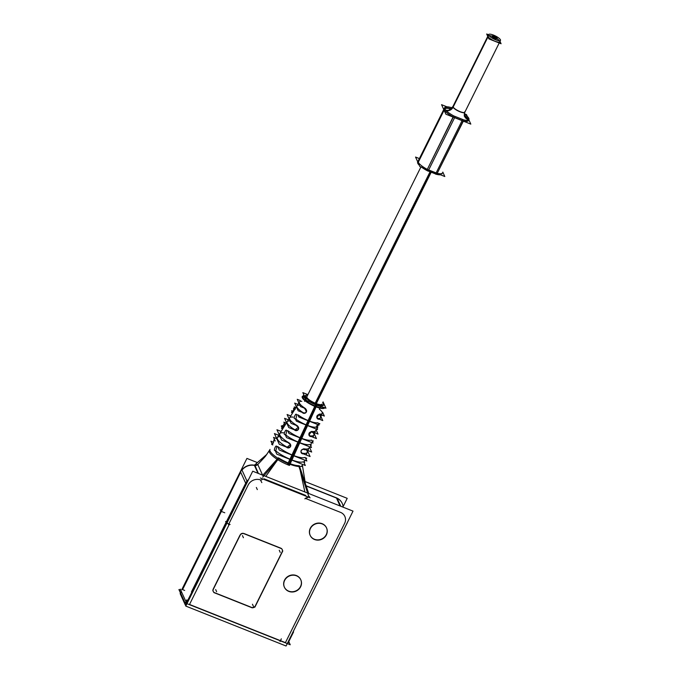 <?xml version="1.0" encoding="UTF-8"?>
<svg xmlns="http://www.w3.org/2000/svg" width="680" height="680" viewBox="0 0 680 680"><rect width="100%" height="100%" fill="white"/><g stroke="black" fill="none" stroke-linecap="round" stroke-linejoin="round"><path stroke-width="1.02" d="M302.855 396.389A12.138 3.145 26.4 0 0 315.648 406.164A12.138 3.145 -153.6 0 0 324.292 407.567A12.138 3.145 -153.6 0 1 315.648 406.164A12.138 3.145 26.4 0 1 304.691 399.729A12.138 3.145 26.4 0 1 304.274 395.777A12.138 3.145 26.4 0 0 304.691 399.729A12.138 3.145 26.4 0 0 315.648 406.164A12.138 3.145 -153.6 0 0 324.292 407.567A12.138 3.145 -153.6 0 1 315.648 406.164A12.138 3.145 26.4 0 1 304.691 399.729A12.138 3.145 26.4 0 1 304.274 395.777M317.56 422.773A13.626 3.528 -153.6 0 1 316.676 422.832A13.626 3.528 -153.6 0 0 317.56 422.773A13.626 3.528 -153.6 0 1 316.676 422.832A13.626 3.528 -153.6 0 1 308.865 420.844A13.626 3.528 -153.6 0 1 298.486 415.183A13.626 3.528 -153.6 0 0 308.865 420.844A13.626 3.528 -153.6 0 1 298.486 415.183M295.936 419.135L296.795 414.774L295.936 419.135M296.216 419.348A14.059 3.638 26.4 0 0 306.875 425.144A14.059 3.638 26.4 0 1 296.216 419.348A14.059 3.638 26.4 0 0 306.875 425.144A14.059 3.638 26.4 0 0 314.942 427.201A14.059 3.638 26.4 0 0 315.817 427.15A14.059 3.638 26.4 0 1 314.942 427.201A14.059 3.638 26.4 0 0 315.817 427.15M311.227 440.138A15.368 3.978 -153.6 0 1 309.723 440.3A15.368 3.978 -153.6 0 0 311.227 440.138A15.368 3.978 -153.6 0 1 309.723 440.3A15.368 3.978 -153.6 0 1 300.909 438.056A15.368 3.978 -153.6 0 1 288.346 431.026A15.368 3.978 -153.6 0 0 300.909 438.056A15.368 3.978 -153.6 0 1 288.346 431.026M285.821 434.996L286.807 430.678L285.821 434.996M286.067 435.183A15.81 4.088 26.4 0 0 298.92 442.365A15.81 4.088 26.4 0 1 286.067 435.183A15.81 4.088 26.4 0 0 298.92 442.365A15.81 4.088 26.4 0 0 307.981 444.669A15.81 4.088 26.4 0 0 309.493 444.508A15.81 4.088 26.4 0 1 307.981 444.669A15.81 4.088 26.4 0 0 309.493 444.508M304.801 457.453A17.119 4.428 -153.6 0 1 302.762 457.776A17.119 4.428 -153.6 0 0 304.801 457.453A17.119 4.428 -153.6 0 1 302.762 457.776A17.119 4.428 -153.6 0 1 292.952 455.277A17.119 4.428 -153.6 0 1 278.29 446.904A17.119 4.428 -153.6 0 0 292.952 455.277A17.119 4.428 -153.6 0 1 278.29 446.904M275.791 450.874L276.87 446.607L275.791 450.874M276.003 451.061A17.552 4.539 26.4 0 0 290.964 459.587A17.552 4.539 26.4 0 1 276.003 451.061A17.552 4.539 26.4 0 0 290.964 459.587A17.552 4.539 26.4 0 0 301.019 462.145A17.552 4.539 26.4 0 0 303.067 461.831A17.552 4.539 26.4 0 1 301.019 462.145A17.552 4.539 26.4 0 0 303.067 461.831M301.784 466.556L302.226 465.392A17.986 4.658 -153.6 0 1 299.276 466.514A17.986 4.658 -153.6 0 1 292.06 465.018A17.986 4.658 26.4 0 1 288.966 463.887A17.986 4.658 -153.6 0 1 282.464 460.879A17.986 4.658 -153.6 0 1 278.477 458.592A17.986 4.658 -153.6 0 1 272.102 453.756A17.986 4.658 -153.6 0 1 270.011 449.404A17.986 4.658 -153.6 0 1 270.019 449.404L269.356 450.458A18.105 4.683 26.4 0 0 277.55 459.51M286.594 446.896A16.677 4.318 -153.6 0 1 277.363 437.537A16.677 4.318 -153.6 0 1 280.092 436.688A16.677 4.318 -153.6 0 0 286.594 446.896A16.677 4.318 -153.6 0 1 280.092 436.688A16.677 4.318 -153.6 0 0 286.594 446.896M289.654 443.275L290.394 444.278M290.488 444.508L287.113 447.202C290.76 447.525 291.414 446.08 289.094 442.867C291.414 446.08 290.76 447.525 287.113 447.202C290.76 447.525 291.414 446.08 289.094 442.867A16.243 4.208 26.4 0 1 279.811 433.585L286.552 422.705M294.491 429.548A14.934 3.867 -153.6 0 1 287.164 421.727A14.934 3.867 -153.6 0 1 290.028 420.979A14.934 3.867 -153.6 0 0 294.491 429.548A14.934 3.867 -153.6 0 1 290.028 420.979A14.934 3.867 -153.6 0 0 294.491 429.548M297.534 425.926L298.325 426.989M298.418 427.227L295.026 429.87C298.699 430.304 299.361 428.859 296.999 425.527C299.361 428.859 298.699 430.304 295.026 429.87C298.699 430.304 299.361 428.859 296.999 425.527A14.501 3.748 26.4 0 1 289.612 417.767L296.378 406.844M302.37 412.139A13.192 3.417 -153.6 0 1 296.956 405.909A13.192 3.417 -153.6 0 1 299.234 405.238A13.192 3.417 -153.6 0 0 302.37 412.139A13.192 3.417 -153.6 0 1 299.234 405.238A13.192 3.417 -153.6 0 0 302.37 412.139M306.34 409.921L306.289 411.74C305.592 412.998 304.47 413.253 302.914 412.497C304.47 413.253 305.592 412.998 306.289 411.74C305.592 412.998 304.47 413.253 302.914 412.497M305.379 408.527L306.238 409.666M276.7 438.6L299.404 401.957A12.758 3.298 26.4 0 0 304.878 408.144L306.289 411.74M305.881 395.335A10.353 2.677 26.4 0 0 307.028 398.897A10.353 2.677 26.4 0 0 316.064 404.115A10.353 2.677 26.4 0 0 323.612 404.132M319.6 408.833L321.912 404.166A8.398 2.176 -153.6 0 1 316.225 403.605M310.769 400.894A8.398 2.176 -153.6 0 1 306.875 396.703L420.903 166.999M317.721 424.55L315.988 427.125L317.721 424.55M311.916 431.469A14.501 3.748 26.4 0 0 313.2 431.57A14.501 3.748 26.4 0 1 311.916 431.469C308.779 432.412 308.125 433.857 309.944 435.804C308.125 433.857 308.779 432.412 311.916 431.469A14.501 3.748 26.4 0 0 313.2 431.57A14.501 3.748 26.4 0 0 315.579 430.661L313.055 437.231M311.457 435.931A14.934 3.867 -153.6 0 0 312.553 432.029A14.934 3.867 -153.6 0 1 311.457 435.931A14.934 3.867 -153.6 0 0 312.553 432.029A14.934 3.867 -153.6 0 1 313.905 435.004A14.934 3.867 -153.6 0 1 311.457 435.931A14.934 3.867 -153.6 0 1 310.497 435.871A14.934 3.867 -153.6 0 0 311.457 435.931A14.934 3.867 -153.6 0 1 310.497 435.871M302.03 453.135C300.186 451.103 300.849 449.659 304.011 448.808C300.849 449.659 300.186 451.103 302.03 453.135C300.186 451.103 300.849 449.659 304.011 448.808A16.243 4.208 26.4 0 0 306.238 449.038A16.243 4.208 26.4 0 0 308.899 448.026L306.221 454.988M304.495 453.407A16.677 4.318 -153.6 0 0 306.493 449.981A16.677 4.318 -153.6 0 1 304.495 453.407A16.677 4.318 -153.6 0 0 306.493 449.981A16.677 4.318 -153.6 0 1 307.232 452.37A16.677 4.318 -153.6 0 1 304.495 453.407A16.677 4.318 -153.6 0 1 302.6 453.237A16.677 4.318 -153.6 0 0 304.495 453.407A16.677 4.318 -153.6 0 1 302.6 453.237M316.923 417.868L317.832 418.429C316.004 416.721 316.668 415.267 319.796 414.077A12.758 3.298 26.4 0 0 320.161 414.094A12.758 3.298 26.4 0 0 322.252 413.296L319.889 419.433M316.846 417.724L319.387 414.103M318.418 418.464A13.192 3.417 -153.6 0 0 319.209 414.825A13.192 3.417 -153.6 0 1 318.418 418.464A13.192 3.417 -153.6 0 0 319.209 414.825A13.192 3.417 -153.6 0 1 320.577 417.639A13.192 3.417 -153.6 0 1 318.418 418.464A13.192 3.417 -153.6 0 1 318.359 418.464A13.192 3.417 -153.6 0 0 318.418 418.464A13.192 3.417 -153.6 0 1 318.359 418.464M264.767 457.062L257.797 464.525L265.54 456.152L269.297 450.568M257.584 464.763L255.034 465.554L257.593 464.78M229.355 524.212L189.516 604.461L285.422 642.642L189.516 604.461L229.355 524.212L189.516 604.461L285.422 642.642L344.641 523.328A8.993 8.279 155.6 0 0 340.519 512.363L305.6 498.465L340.519 512.363A8.993 8.279 155.6 0 1 344.641 523.328L285.422 642.642L344.641 523.328A8.993 8.279 155.6 0 0 340.519 512.363L305.6 498.465M187.204 603.194A3 0.773 -153.6 0 1 186.337 602.233A3 0.773 -153.6 0 0 187.204 603.194A3 0.773 -153.6 0 1 186.337 602.233M185.394 600.177L185.988 601.494M226.287 521.934L245.692 483.242L240.669 472.158L245.692 483.242L226.38 522.146L245.692 483.242L240.669 472.158L221.459 511.275M258.375 473.458L255.034 465.562M305.295 498.346L306.136 497.93M306.731 496.451L307.292 497.352M264.019 478.805L305.668 495.388M261.154 479.978L262.233 479.579L261.154 479.978M260.38 479.859A9.596 8.832 155.6 0 0 248.217 484.942L228.897 523.846L229.432 524.059L228.897 523.846L248.217 484.942A9.596 8.832 155.6 0 1 260.38 479.859A9.596 8.832 155.6 0 0 248.217 484.942L228.897 523.846L229.432 524.059M300.773 579.76A8.993 8.279 -24.4 0 1 298.571 589.126A8.993 8.279 -24.4 0 1 288.66 591.124A8.993 8.279 -24.4 0 1 284.333 587.053A8.993 8.279 -24.4 0 1 286.416 577.609A8.993 8.279 -24.4 0 1 296.387 575.56A8.993 8.279 -24.4 0 1 300.713 579.623M326.519 527.884A8.993 8.279 -24.4 0 1 324.317 537.251A8.993 8.279 -24.4 0 1 314.406 539.248A8.993 8.279 -24.4 0 1 310.08 535.177A8.993 8.279 -24.4 0 1 312.171 525.733A8.993 8.279 -24.4 0 1 322.133 523.685A8.993 8.279 -24.4 0 1 326.459 527.756M250.911 607.13L215.228 592.926M240.031 535.049L213.231 589.024A3 2.762 -24.4 0 0 214.608 592.679A3 2.762 -24.4 0 1 213.231 589.024A3 2.762 -24.4 0 0 214.608 592.679A3 2.762 -24.4 0 1 213.222 591.438M243.296 533.332A3 2.762 -24.4 0 0 240.669 534.191A3 2.762 -24.4 0 1 243.296 533.332A3 2.762 -24.4 0 0 240.669 534.191L212.797 590.333M243.984 533.511L280.772 548.156A3 2.762 -24.4 0 1 282.217 549.516M282.268 549.627A3 2.762 -24.4 0 1 282.149 551.812A3 2.762 -24.4 0 0 280.772 548.156A3 2.762 -24.4 0 1 282.149 551.812A3 2.762 -24.4 0 0 280.772 548.156M281.86 552.406L255.595 605.302M255.357 605.795A3 2.762 -24.4 0 1 251.404 607.325A3 2.762 -24.4 0 0 255.357 605.795A3 2.762 -24.4 0 1 251.404 607.325M304.878 491.963L300.126 470.127M265.769 476.399L276.87 460.912M227.077 522.861A2.397 0.62 -153.6 0 1 226.5 522.333A2.397 0.62 -153.6 0 0 227.077 522.861A2.397 0.62 -153.6 0 1 226.5 522.333M276.938 460.836L265.786 476.399M428.68 169.941L436.135 172.907L428.68 169.941M427.125 169.303A13.489 3.494 -153.6 0 1 418.192 160.999L443.751 109.506M441.838 174.046L442.357 173A13.489 3.494 -153.6 0 1 437.41 173.383M499.783 41.803A6.596 1.708 26.4 0 1 494.037 40.825A6.596 1.708 26.4 0 1 488.019 36.533A6.596 1.708 -153.6 0 1 487.976 35.938L452.948 106.488A6.596 1.708 -153.6 0 0 452.999 107.083A5.992 5.516 -24.4 0 1 446.012 110.432M488.988 35.564A6.596 1.708 -153.6 0 1 494.64 37.34A6.596 1.708 -153.6 0 1 499.469 40.766A6.596 1.708 -153.6 0 0 494.64 37.34A6.596 1.708 -153.6 0 0 488.988 35.564M455.838 118.006L460.692 119.944L455.838 118.006M454.69 117.546L455.166 117.742L454.69 117.546M461.363 120.207L462.145 120.521L461.363 120.207M437.197 173.332L463.139 121.066L437.197 173.332M427.312 169.405L453.262 117.13L427.312 169.405M463.42 120.989A13.489 3.494 26.4 0 0 468.367 120.606A13.489 3.494 26.4 0 0 464.296 115.345A13.489 3.494 26.4 0 1 463.42 120.989M444.202 108.604A13.489 3.494 26.4 0 0 453.135 116.909A13.489 3.494 26.4 0 1 444.159 109.471A13.489 3.494 26.4 0 1 450.857 108.672A13.489 3.494 26.4 0 0 444.635 108.171M303.909 394.978A12.019 3.111 26.4 0 0 303.518 395.326A12.019 3.111 26.4 0 0 305.728 398.99M309.545 401.701A12.019 3.111 26.4 0 0 316.854 405.272L316.327 406.427M316.098 406.912L289.442 465.435A18.105 4.683 26.4 0 1 277.754 459.637M306.45 395.19A9.886 2.558 26.4 0 0 307.717 398.752A9.886 2.558 26.4 0 0 316.719 403.793L316.514 405.144M303.084 396.015A12.605 3.264 26.4 0 0 304.81 400.579A12.605 3.264 26.4 0 0 316.243 406.971M307.896 394.647L302.846 392.64L306.382 400.444L325.95 408.229L323.06 401.863M323.374 403.597A9.886 2.558 26.4 0 1 315.613 403.35L315.291 404.642M314.84 406.411A12.605 3.264 26.4 0 0 324.819 407.779M322.082 406.691A12.019 3.111 26.4 0 1 315.512 404.736L287.419 464.627M295.324 409.216L294.278 406.912L295.927 407.567M295.128 408.858L293.514 408.212A2.397 0.697 111.7 0 1 293.258 410.712A2.397 0.697 111.7 0 1 291.728 412.666A2.397 0.697 111.7 0 1 291.524 412.225L292.188 412.488M293.021 411.255L291.661 410.712L292.375 412.293M285.183 425.059L283.849 422.135L286.305 423.104M285.022 424.719L283.569 424.142A2.397 0.697 111.7 0 1 283.322 426.64A2.397 0.697 111.7 0 1 281.792 428.596A2.397 0.697 111.7 0 1 281.579 428.145L282.243 428.409M283.279 426.743L281.265 425.944L282.659 429.029M276.675 438.651L273.522 437.393L275.23 440.98M274.975 440.598L273.666 440.079A2.397 0.697 111.7 0 1 273.411 442.569A2.397 0.697 111.7 0 1 271.881 444.533A2.397 0.697 111.7 0 1 271.677 444.083L272.34 444.346M273.538 442.238L270.946 441.21L272.765 444.966M254.49 465.12L266.857 454.342M256.836 464.312L257.125 465.06M262.692 477.224L279.157 458.277M180.268 593.41L180.344 592.552M181.747 589.721L246.925 458.413L257.397 462.587M343.409 506.005L347.216 498.338L305.014 481.542M180.804 590.308L178.917 589.552L184.943 602.854L290.224 644.759L288.787 641.588M180.268 589.126L185.249 600.125M184.671 590.435L182.036 589.39M181.178 591.133L180.727 592.034L181.16 591.098M182.24 589.441L241.757 469.548L246.984 481.075L185.385 605.158L180.157 593.631L180.514 592.926M221.246 510.136L220.311 509.762L221 511.275L224.782 512.779M245.531 483.99L245.54 484.015A11.993 11.041 -24.4 0 1 248.336 480.037M241.893 469.846A11.993 11.041 -24.4 0 1 254.328 465.196M254.448 465.222A11.993 11.041 -24.4 0 1 255.519 465.502M262.828 475.643L257.745 464.423C256.768 465.579 255.621 465.808 254.294 465.129L257.983 473.297M286.059 646L185.768 606.075L252.722 471.206L353.013 511.122L286.059 646M337.059 498.125A11.993 11.041 -24.4 0 1 342.159 503.251L342.261 503.472A11.993 11.041 155.6 0 0 337.212 498.363A11.993 11.041 155.6 0 1 343.162 507.204A11.993 11.041 155.6 0 0 337.212 498.363A11.993 11.041 155.6 0 1 343.162 507.204M346.622 524.042L346.638 524.085A11.993 11.041 -24.4 0 0 347.438 522.351M340.748 506.243L337.05 498.091L306.094 485.767M348.075 521.075L286.493 645.184M293.148 631.762L293.573 631.941L287.887 643.399M309.102 497.522L298.945 466.506M262.803 475.218L277.975 458.277M260.321 477.981L309.026 497.377M309.06 497.386L310.165 497.828M308.703 493.485L299.6 466.514M278.409 457.802C286.748 462.91 293.734 465.562 299.344 465.758M304.835 498.848L309.442 496.562M186.821 599.913L185.512 602.557M225.624 521.483L226.312 522.996L230.095 524.501M246.058 482.273A2.397 0.62 26.4 0 0 246.78 483.174M226.117 523.107A2.397 0.62 26.4 0 0 226.695 523.634M261.825 482.613L260.363 479.825M295.936 575.611A8.993 8.279 -24.4 0 1 300.832 579.887A8.993 8.279 -24.4 0 1 298.512 589.543A8.993 8.279 -24.4 0 1 288.226 591.141M289.34 591.583A8.993 8.279 -24.4 0 1 284.444 587.308A8.993 8.279 -24.4 0 1 286.764 577.652A8.993 8.279 -24.4 0 1 297.05 576.053M321.683 523.736A8.993 8.279 -24.4 0 1 326.578 528.012A8.993 8.279 -24.4 0 1 324.258 537.667A8.993 8.279 -24.4 0 1 313.973 539.265M315.095 539.707A8.993 8.279 -24.4 0 1 310.199 535.432A8.993 8.279 -24.4 0 1 312.511 525.776A8.993 8.279 -24.4 0 1 322.796 524.187M255.663 605.455A3 2.762 -24.4 0 1 250.979 607.274M213.97 592.611L252.237 607.843M215.296 593.071A3 2.762 -24.4 0 1 213.665 588.736M239.921 535.832A3 2.762 -24.4 0 1 244.604 534.012M281.613 548.675L243.347 533.443M280.296 548.216A3 2.762 -24.4 0 1 281.928 552.551M254.924 607.096L282.786 550.953M182.028 589.356L182.58 589.586L221.382 511.428L182.571 589.602L221.382 511.428M185.478 602.523L186.796 599.879M179.511 590.716L184.467 601.656M275.128 450.432L276.802 454.129L305.32 465.486L303.637 461.779M276.573 446.488A2.397 0.697 -68.3 0 0 276.361 446.037A2.397 0.697 -68.3 0 0 274.83 447.992A2.397 0.697 -68.3 0 0 274.584 450.491M305.252 457.453L306.867 460.998L279.242 450.007L277.627 446.454M306.646 458.456A2.397 0.697 -68.3 0 0 306.442 458.014M304.827 460.19A2.397 0.697 -68.3 0 0 304.657 462.468M285.166 434.546L286.56 437.631L311.482 447.55L310.08 444.465M286.475 430.55A2.397 0.697 -68.3 0 0 286.272 430.1A2.397 0.697 -68.3 0 0 284.733 432.055A2.397 0.697 -68.3 0 0 284.486 434.554M311.686 440.13L313.012 443.062L289.008 433.508L287.683 430.576M313.225 441.192A2.397 0.697 -68.3 0 0 313.012 440.75M311.576 442.485A2.397 0.697 -68.3 0 0 311.236 445.204M295.281 418.693L296.395 421.158L317.56 429.582L316.447 427.116M296.421 414.63A2.397 0.697 -68.3 0 0 296.208 414.179A2.397 0.697 -68.3 0 0 294.678 416.135A2.397 0.697 -68.3 0 0 294.431 418.633M318.019 422.773L319.065 425.085L298.868 417.044L297.823 414.74M319.762 423.921A2.397 0.697 -68.3 0 0 319.549 423.47M319.099 423.649A2.397 0.697 -68.3 0 0 318.656 424.184M318.308 424.779A2.397 0.697 -68.3 0 0 317.773 427.924M315.988 429.59L318.027 434.087L311.457 431.469L308.933 435.038M310.675 436.279L316.438 438.575L314.322 433.916M312.8 432.565A2.397 2.21 155.6 0 0 309.069 435.344A2.397 2.21 155.6 0 0 310.811 436.577M309.341 446.887L311.67 452.038L303.552 448.808M302.77 453.611L310.08 456.526L307.675 451.214M304.861 449.837A2.397 2.21 155.6 0 0 301.129 452.616A2.397 2.21 155.6 0 0 302.872 453.849M322.626 412.309L324.334 416.067L319.345 414.077M318.563 418.905L322.753 420.572L320.969 416.636M320.731 415.276A2.397 2.21 155.6 0 0 316.999 418.055A2.397 2.21 155.6 0 0 318.733 419.288M315.197 403.172L430.075 171.751M316.302 403.631L431.188 172.202M286.748 447.236L279.267 444.261L274.423 433.568L278.757 435.293M281.154 431.426L276.947 429.751L281.639 440.087L289.756 443.317M286.85 447.474A2.397 2.21 155.6 0 0 290.581 444.694A2.397 2.21 155.6 0 0 288.839 443.462M294.652 429.904L288.753 427.558L284.572 418.327L288.337 419.824M290.725 415.964L287.104 414.519L291.116 423.368L297.661 425.977M294.788 430.202A2.397 2.21 155.6 0 0 298.52 427.423A2.397 2.21 155.6 0 0 296.777 426.19M302.541 412.53L298.172 410.788L294.686 403.113L297.899 404.387M300.288 400.537L297.228 399.313L300.526 406.589L305.541 408.587M306.051 412.471A2.397 2.21 155.6 0 0 304.7 408.892M302.719 412.904A2.397 2.21 155.6 0 0 306.587 411.409M442.808 172.1L444.805 176.511L419.875 166.591L415.548 157.055L419.39 158.584M491.971 36.431A3 0.773 -153.6 0 1 491.912 36.083A3 0.773 -153.6 0 1 494.615 36.567A3 0.773 -153.6 0 1 497.292 38.547M497.225 38.403A3 0.773 -153.6 0 1 497.284 38.752A3 0.773 -153.6 0 1 494.581 38.267A3 0.773 -153.6 0 1 491.912 36.286M500.004 41.361L501.083 43.741L488.894 38.887L486.676 34L488.563 34.748M464.27 113.985L464.848 112.2A6.596 1.708 -153.6 0 1 458.881 111.112A6.596 1.708 -153.6 0 1 453.024 106.769L488.665 34.986A6.596 1.708 -153.6 0 0 494.547 39.33A6.596 1.708 -153.6 0 0 500.488 40.392A6.596 1.708 -153.6 0 0 500.361 39.636M464.695 116.569A5.992 5.397 150.1 0 0 467.491 118.83A12.784 3.307 -153.6 0 1 467.763 120.241M453.024 106.769A5.992 5.619 -17.5 0 1 445.74 110.134M462.179 120.436A12.784 3.307 -153.6 0 1 454.708 117.513M464.279 113.917A13.489 3.494 -153.6 0 1 468.885 119.552A13.489 3.494 -153.6 0 1 462.596 119.595L435.548 174.089A13.489 3.494 -153.6 0 0 436.679 174.386L463.93 119.969L453.654 115.872L426.793 170.451A13.489 3.494 -153.6 0 0 428.094 171.122L455.141 116.629A13.489 3.494 -153.6 0 1 444.72 107.559A13.489 3.494 -153.6 0 1 451.996 107.814M428.162 170.994L435.616 173.961M464.312 113.721L466.497 114.588L467.304 116.382M468.809 119.706L470.815 124.117L445.876 114.197L441.558 104.669L446.904 106.794M426.606 170.349A13.489 3.494 -153.6 0 1 421.812 167.365M419.254 165.223A13.489 3.494 -153.6 0 1 417.673 162.053L444.72 107.559M440.436 174.777A13.489 3.494 -153.6 0 1 436.892 174.429M453.024 106.326A6.596 1.708 -153.6 0 0 453.16 107.066A5.992 5.397 -29.9 0 1 446.292 110.721M467.475 119.059A12.588 3.256 -153.6 0 1 467.517 120.283A12.588 3.256 -153.6 0 0 467.475 119.059A12.588 3.256 -153.6 0 0 464.381 115.761A12.588 3.256 -153.6 0 1 467.475 119.059A5.992 5.516 155.6 0 1 464.585 116.348L464.431 115.948A5.992 5.619 162.5 0 0 467.755 119.399A12.784 3.307 -153.6 0 0 464.355 115.659M444.856 108.868A12.784 3.307 -153.6 0 1 450.568 108.817M453.16 107.066L488.801 35.275A6.596 1.708 -153.6 0 1 488.673 34.527A6.596 1.708 -153.6 0 1 494.615 35.581A6.596 1.708 -153.6 0 1 500.497 39.933M307.572 395.301A10.353 2.677 26.4 0 0 306.187 398.115A10.353 2.677 26.4 0 0 316.064 404.115A10.353 2.677 26.4 0 1 306.187 398.115A10.353 2.677 26.4 0 1 307.572 395.301A10.353 2.677 26.4 0 0 306.187 398.115A10.353 2.677 26.4 0 0 316.064 404.115A10.353 2.677 26.4 0 0 322.609 402.764A10.353 2.677 26.4 0 1 316.064 404.115A10.353 2.677 26.4 0 0 322.609 402.764M316.03 404.286L316.175 403.58L316.03 404.286M272.102 453.756A17.986 4.658 -153.6 0 0 278.477 458.592A17.986 4.658 -153.6 0 0 282.464 460.879A17.986 4.658 -153.6 0 0 288.966 463.887A17.986 4.658 26.4 0 0 292.06 465.018A17.986 4.658 -153.6 0 0 299.276 466.514A17.986 4.658 -153.6 0 1 292.06 465.018A17.986 4.658 26.4 0 1 288.966 463.887A17.986 4.658 -153.6 0 1 282.464 460.879A17.986 4.658 -153.6 0 1 278.477 458.592A17.986 4.658 -153.6 0 1 272.102 453.756A17.986 4.658 -153.6 0 1 270.019 449.395A17.986 4.658 -153.6 0 0 272.102 453.756A17.986 4.658 -153.6 0 1 270.019 449.395M290.887 459.739L289.212 463.369L290.887 459.739M298.851 442.519L292.952 455.277A17.119 4.428 -153.6 0 0 302.762 457.776A17.119 4.428 -153.6 0 1 292.952 455.277L298.851 442.519M306.808 425.298L300.909 438.056A15.368 3.978 -153.6 0 0 309.723 440.3A15.368 3.978 -153.6 0 1 300.909 438.056L306.808 425.298M315.426 406.649L308.865 420.844A13.626 3.528 -153.6 0 0 316.676 422.832A13.626 3.528 -153.6 0 1 308.865 420.844L315.426 406.649M254.422 465.417A11.993 11.041 155.6 0 0 241.995 470.075A11.993 11.041 155.6 0 1 254.422 465.417A11.993 11.041 155.6 0 0 241.995 470.075M246.1 482.494A11.993 11.041 -24.4 0 1 248.625 479.468A11.993 11.041 -24.4 0 0 246.1 482.494A11.993 11.041 -24.4 0 1 248.625 479.468M246.398 483.947A2.397 0.62 -153.6 0 1 245.811 483.429A2.397 0.62 -153.6 0 0 246.398 483.947A2.397 0.62 -153.6 0 1 245.811 483.429M296.387 575.56A8.993 8.279 -24.4 0 1 300.509 586.525A8.993 8.279 -24.4 0 1 288.66 591.124A8.993 8.279 -24.4 0 1 284.529 580.159A8.993 8.279 -24.4 0 1 296.387 575.56A8.993 8.279 -24.4 0 1 300.509 586.525A8.993 8.279 -24.4 0 1 288.66 591.124A8.993 8.279 -24.4 0 1 284.529 580.159A8.993 8.279 -24.4 0 1 296.387 575.56A8.993 8.279 -24.4 0 1 300.509 586.525A8.993 8.279 -24.4 0 1 288.66 591.124A8.993 8.279 -24.4 0 1 284.529 580.159A8.993 8.279 -24.4 0 1 296.387 575.56M322.133 523.685A8.993 8.279 -24.4 0 1 326.264 534.65A8.993 8.279 -24.4 0 1 314.406 539.248A8.993 8.279 -24.4 0 1 310.284 528.284A8.993 8.279 -24.4 0 1 322.133 523.685A8.993 8.279 -24.4 0 1 326.264 534.65A8.993 8.279 -24.4 0 1 314.406 539.248A8.993 8.279 -24.4 0 1 310.284 528.284A8.993 8.279 -24.4 0 1 322.133 523.685A8.993 8.279 -24.4 0 1 326.264 534.65A8.993 8.279 -24.4 0 1 314.406 539.248A8.993 8.279 -24.4 0 1 310.284 528.284A8.993 8.279 -24.4 0 1 322.133 523.685M346.868 523.498A3 0.773 -153.6 0 1 346.783 523.668A3 0.773 -153.6 0 0 346.868 523.498A3 0.773 -153.6 0 1 346.783 523.668A3 0.773 -153.6 0 0 346.842 523.591L287.623 642.906M306.17 485.979L337.195 498.329L306.17 485.979L336.49 498.049L340.085 505.979M226.049 522.41L191.48 591.863M290.964 459.587A17.552 4.539 26.4 0 0 301.019 462.145A17.552 4.539 26.4 0 1 290.964 459.587M298.92 442.365A15.81 4.088 26.4 0 0 307.981 444.669A15.81 4.088 26.4 0 1 298.92 442.365M306.875 425.144A14.059 3.638 26.4 0 0 314.942 427.201A14.059 3.638 26.4 0 1 306.875 425.144M304.011 448.808A16.243 4.208 26.4 0 0 306.238 449.038A16.243 4.208 26.4 0 1 304.011 448.808M320.161 414.094A12.758 3.298 26.4 0 1 319.796 414.077C316.668 415.267 316.004 416.721 317.832 418.429C316.004 416.721 316.668 415.267 319.796 414.077A12.758 3.298 26.4 0 0 320.161 414.094A12.758 3.298 26.4 0 0 319.311 409.122A12.758 3.298 26.4 0 1 320.161 414.094A12.758 3.298 26.4 0 0 319.311 409.122M430.635 171.981L315.75 403.41L430.635 171.981M284.435 432.956A16.243 4.208 26.4 0 0 289.094 442.867A16.243 4.208 26.4 0 1 284.435 432.956A16.243 4.208 26.4 0 0 289.094 442.867M293.19 417.129A14.501 3.748 26.4 0 0 296.999 425.527A14.501 3.748 26.4 0 1 293.19 417.129A14.501 3.748 26.4 0 0 296.999 425.527M301.784 401.31A12.758 3.298 26.4 0 0 304.878 408.144A12.758 3.298 26.4 0 1 301.784 401.31A12.758 3.298 26.4 0 0 304.878 408.144M316.183 405.008L288.439 465.043L316.183 405.008M283.543 426.012L282.285 425.51L283.543 426.012M256.351 487.483L257.32 489.608M281.325 638.843L280.015 641.486L281.325 638.843M248.6 484.16L228.514 524.62L248.6 484.16M252.458 604.231L253.427 606.365M215.67 589.586L216.631 591.711M242.463 535.602L243.431 537.736M279.259 550.248L280.228 552.381M180.744 593.292L181.262 592.246L180.744 593.292M281.341 638.885L280.032 641.529L281.341 638.885M221.357 511.062L240.669 472.158L221.357 511.062M316.175 403.58L315.902 404.898L316.175 403.58M488.019 36.533A6.596 1.708 26.4 0 0 494.946 41.217A6.596 1.708 26.4 0 0 499.74 41.2M464.721 111.749A6.596 1.708 -153.6 0 1 459.918 111.767A6.596 1.708 -153.6 0 1 452.999 107.083A6.596 1.708 -153.6 0 0 459.008 111.376A6.596 1.708 -153.6 0 0 464.763 112.353L499.196 42.984M450.466 108.859A12.588 3.256 -153.6 0 0 444.975 109.089A12.588 3.256 -153.6 0 1 450.466 108.859L449.522 109.097C449.743 109.599 450.891 108.724 452.948 106.488M453.084 106.922L487.917 36.737M417.767 163.276L444.813 108.783M453.127 106.998A5.992 5.449 -27.7 0 1 446.173 110.602M257.397 464.771L255.034 465.443M302.353 465.06L305.43 483.786L302.353 465.06M464.585 116.348C464.134 116.399 464.193 115.064 464.763 112.353M292.561 412.998L291.728 412.666M282.685 428.952L281.792 428.596M272.808 444.898L271.881 444.533M286.433 645.294L348.032 521.212M304.563 401.37L421.022 166.761M464.831 112.225L500.488 40.392M452.251 107.899L452.956 106.471M453.016 106.36L488.673 34.527"/></g></svg>
